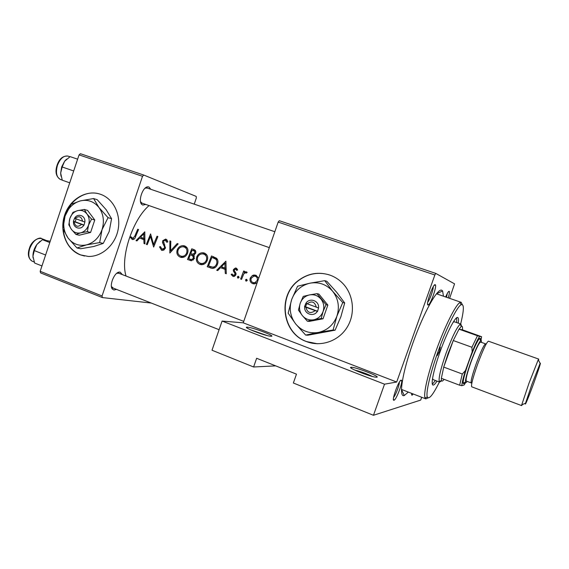 <?xml version="1.0" encoding="UTF-8"?>
<svg xmlns="http://www.w3.org/2000/svg" width="569" height="569" viewBox="0 0 569 569"><rect width="100%" height="100%" fill="white"/><g stroke="black" fill="none" stroke-linecap="round" stroke-linejoin="round"><path stroke-width="0.85" d="M270.936 336.258L270.51 336.222C264.841 335.774 242.778 327.317 246.818 327.161L247.43 327.161C252.885 327.374 277.039 336.692 270.936 336.258M376.785 377.219L375.782 377.183C369.63 376.607 346.642 367.375 351.073 367.297L351.137 367.29C354.814 366.728 381.116 376.884 376.785 377.219M100.621 194.328L99.71 194.029C85.677 189.612 69.418 199.769 64.468 215.665C59.332 231.505 66.545 249.67 80.286 254.848L88.337 256.448C101.794 256.882 115.123 245.047 118.089 229.727C121.176 214.428 113.302 198.695 100.621 194.328M100.322 194.228L100.044 194.136C83.003 188.282 63.301 205.317 63.123 225.516M63.202 229.57C64.589 241.967 70.4 250.417 80.627 254.919L84.532 256.05M329.892 275.09C318.583 271.513 308.121 273.291 298.49 280.41C277.245 295.702 281.989 333.235 306.563 341.613C321.037 347.246 338.768 341.087 347.232 327.118C355.781 313.22 353.505 293.86 342.14 282.765C338.583 279.287 334.501 276.733 329.892 275.09M328.768 274.72C317.879 271.74 307.857 273.653 298.704 280.46C277.473 295.745 282.21 333.249 306.769 341.62L317.459 343.768M413.179 393.961L411.963 395.299L411.629 393.364M393.997 400.235C391.067 401.529 398.72 380.064 401.173 380.135L401.536 380.32C403.044 382.034 396.266 399.964 394.011 400.235L393.421 398.94M427.98 305.02C425.548 304.87 433.294 283.163 435.235 284.699L435.399 284.849C436.956 286.534 430.505 304.671 428.229 305.005L427.98 305.02M445.655 296.982C447.305 293.12 448.486 291.228 449.183 291.292L449.297 291.399C449.645 292.189 449.297 294.351 448.272 297.886M186.547 201.518L187.493 201.839M145.742 204.427L142.776 205.075L141.674 204.328C138.025 200.949 142.599 187.272 147.527 186.845L148.914 186.959L150.813 189.292M147.065 188.012L145.052 188.211M140.529 201.718L141.958 203.105M116.46 289.379L114.006 290.041L112.413 289.137C108.963 285.645 114.319 272.302 119.248 272.089L120.08 272.096L122.371 274.628M243.752 321.371L118.644 273.191L116.716 273.326M111.424 286.52L113.203 288.035M408.35 392.091L404.189 395.576C398.442 397.596 402.191 372.958 413.058 342.588C423.862 312.203 437.675 287.715 441.829 290.254L442.597 290.965L443.464 296.229M149.057 205.587C132.47 219.662 120.123 257.672 126.041 276.043M130.265 237.408L132.627 239.585C134.184 239.421 135.166 238.411 135.586 236.555L138.559 229.549L137.719 229.243L134.789 236.142L132.755 238.439L131.048 236.775L130.265 237.408L131.752 237.785M136.944 240.929L139.583 238.062L143.843 239.62L144.014 243.525L144.931 243.859L144.803 231.811L136.034 240.595L136.944 240.929M161.589 250.289L162.329 250.46L165.351 248.404L163.523 241.057L165.166 240.154L166.788 242.259L167.848 241.896L165.615 239.08L162.649 240.787L162.499 242.579L164.541 246.903L164.498 248.07L161.966 249.194L160.508 246.647L159.505 246.889L161.589 250.289L162.25 250.452M169.882 240.886L169.839 253.013L178.161 243.888L177.236 243.553L170.579 250.716L170.807 241.22L169.882 240.886M196.782 256.832C195.772 260.374 196.81 262.885 199.904 264.379L201.746 264.706C204.278 264.507 206.092 263.127 207.201 260.574C208.346 257.01 207.386 254.499 204.321 253.041L203.062 252.757C200.167 252.693 198.076 254.051 196.782 256.832L197.699 257.06M211.512 255.965L207.237 266.754L212.87 268.383C215.025 268.027 216.533 266.712 217.386 264.45C218.389 262.032 218.105 259.955 216.526 258.226L211.512 255.965M231.149 274.471L232.899 276.342L233.966 276.47L235.9 274.813L236.014 273.447L234.357 270.616L234.392 269.806L235.438 269.03L236.74 270.389L237.636 269.934L236.199 268.106L235.445 267.985L233.461 269.507L233.318 270.865L235.004 273.661L234.969 274.521L233.19 275.332L232.024 273.945L231.149 274.471L232.444 274.756M237.358 276.947L237.892 278.177L239.065 277.572L238.134 276.285L237.358 276.947L239.115 277.331M243.681 270.993L240.63 279.023L241.548 279.365L243.731 273.952L245.438 272.715L246.327 273.084L247.181 272.416L245.737 271.754L244.122 272.501L244.606 271.328L243.681 270.993M258.17 277.615L255.837 275.247L253.881 275.026L252.408 275.524L250.253 277.999C249.528 280.631 250.332 282.501 252.657 283.604L255.04 283.746L257.046 282.53M245.502 279.934L246.043 281.171L247.223 280.567L246.242 279.287L245.502 279.934L247.273 280.311M217.699 270.595L220.488 267.65L225.061 269.322L225.288 273.39L226.27 273.746L225.907 261.171L216.711 270.239L217.699 270.595M191.767 248.809L187.507 259.507L191.376 260.723L194.385 258.554L193.56 255.118L195.636 253.262C196.205 251.32 195.551 250.068 193.673 249.507L191.767 248.809M177.244 249.706C176.241 253.212 177.258 255.701 180.302 257.167L181.845 257.487C184.448 257.394 186.326 256.029 187.493 253.383C188.638 249.855 187.706 247.373 184.69 245.936L183.631 245.68C180.707 245.531 178.581 246.875 177.244 249.706L178.154 249.933M150.593 233.909L146.382 244.393L147.229 244.706L150.436 236.434L153.658 247.067L157.883 236.54L157.03 236.235L153.609 244.485L150.593 233.909M421.707 397.276L420.697 400.085L373.456 415.285L293.362 383.008L296.47 374.153L256.64 358.278L253.61 366.991L275.673 365.867M435.769 273.404L434.865 274.991L278.17 222.095L279.294 220.701L435.769 273.404L454.567 283.853L449.624 298.348M79.063 154.882L80.421 153.715L143.801 175.067L142.513 176.298L79.063 154.882L40.171 271.299L102.057 295.958L102.377 297.573L40.591 272.914L40.171 271.299M142.513 176.298L102.057 295.958M151.297 303.064L102.377 297.573M143.801 175.067L196.205 196.412L196.333 198.005L194.235 204.15M434.865 274.991L396.685 382.027L384.53 384.182L373.456 415.285M278.17 222.095L243.248 322.829L396.685 382.027M253.61 366.991L212.009 350.234L222.088 321.058L243.248 322.829M446.501 297.274L447.305 293.476M393.599 397.397C395.654 395.235 399.474 385.128 399.36 382.14M427.724 302.21C429.766 300.019 433.429 289.706 433.237 286.733M384.53 384.182L222.088 321.058M267.053 335.518L250.516 329.778M372.503 376.493C366.728 373.733 360.753 371.564 354.587 369.999M254.556 276.05L252.408 275.524M254.585 276.029L256.377 275.481M253.938 283.874L252.657 283.604M251.235 278.22L250.253 277.999M254.464 283.853L253.07 282.629M255.424 276.228C257.16 277.089 257.736 278.526 257.152 280.531L254.855 282.701L253.006 282.608C251.235 281.769 250.63 280.353 251.178 278.348L253.923 276.079L256.839 276.555M257.857 280.688L257.152 280.531M255.353 283.106L256.1 283.284M241.59 279.23L240.63 279.023M245.196 272.757L244.122 272.501M246.491 272.907L246.989 272.565M246.541 272.914L245.915 272.764M237.465 269.486L235.794 269.087M233.56 276.484L232.899 276.342M234.471 276.335L233.788 275.417M235.929 274.735L234.969 274.521M236.064 273.902L235.004 273.661M235.751 272.786L234.179 272.423M234.613 271.164L233.318 270.865M234.421 269.742L233.461 269.507M236.27 269.201L236.981 268.675M226.263 273.604L225.288 273.39M226.035 269.55L225.061 269.322M226.028 269.35L220.488 267.65M217.806 270.481L216.711 270.239M221.91 267.985L222.664 267.174M224.911 263.241L225.011 268.035L221.405 266.719L224.911 263.241L225.893 263.49M225.985 268.262L225.011 268.035M212.685 268.39L207.237 266.754M209.869 267.352L210.146 266.555M213.183 257.707L213.531 256.69M208.517 265.965L211.924 257.38L215.559 259.044C216.988 260.382 217.301 262.074 216.49 264.123C215.8 265.943 214.563 266.953 212.778 267.146L208.517 265.965M217.436 259.386L211.924 257.38M217.514 259.549L215.559 259.044M217.429 264.35L216.49 264.123M214.918 267.686L212.614 267.153M213.005 267.245L214.862 267.722M202.322 253.888L204.911 253.29M201.262 264.685L199.904 264.379M201.924 264.706L200.16 263.212M203.873 254.144C206.369 255.325 207.18 257.359 206.312 260.246C205.395 262.337 203.887 263.433 201.796 263.525L200.26 263.248C197.735 262.067 196.867 260.033 197.663 257.152C198.716 254.912 200.423 253.831 202.77 253.902L205.302 254.514M207.237 260.474L206.312 260.246M206.945 255.147L206.07 254.72M202.514 263.696L204.036 264.13M191.774 260.709L187.507 259.507M190.259 260.154L190.53 259.35M191.973 255.14L192.315 254.137M193.538 250.573L193.88 249.578M191.156 260.716L190.153 260.474M192.151 250.211L193.346 250.644C194.57 250.965 195.032 251.74 194.747 252.956L192.756 254.201L190.707 253.618L192.151 250.211L195.629 251.242L193.346 250.644M195.665 253.198L194.747 252.956M193.816 254.464L194.57 254.656M193.844 254.478L194.513 254.692M190.266 254.713L192.635 255.723L193.503 258.234L191.533 259.549L190.018 259.18L188.766 258.717L190.266 254.713L193.46 255.581L190.85 254.926M194.378 256.157L192.635 255.723M194.221 255.872L193.46 255.581M194.42 258.454L193.503 258.234M182.948 246.782L185.366 246.235M181.554 257.465L180.302 257.167M182.329 257.487L180.714 256.071M184.242 247.031C186.696 248.191 187.486 250.204 186.618 253.063C185.65 255.225 184.093 256.313 181.945 256.32L180.65 256.05C178.168 254.884 177.322 252.878 178.118 250.019C179.207 247.735 180.942 246.669 183.318 246.811L185.835 247.451M187.528 253.29L186.618 253.063M187.237 247.963L186.54 247.636M183.175 256.612L184.299 256.946M171.582 250.965L170.579 250.716M160.593 247.159L159.505 246.889M163.438 250.31L162.841 249.4M165.38 248.297L164.498 248.07M165.536 247.152L164.541 246.903M163.694 242.892L162.499 242.579M163.538 241.021L162.649 240.787M165.878 240.338L166.959 239.748M167.585 240.801L165.515 240.239M147.257 244.613L146.382 244.393M154.491 244.713L153.609 244.485M151.446 236.704L150.436 236.434M144.924 243.752L144.014 243.525M144.754 239.855L143.843 239.62M144.746 239.634L139.583 238.062M137.022 240.843L136.034 240.595M141.567 238.575L142.257 237.814M143.815 233.795L143.815 238.383L140.458 237.152L143.815 233.795L144.732 234.044M144.725 238.617L143.815 238.383M132.634 239.585L132.093 239.449M133.957 239.279L133.566 238.646M460.648 323.989C464.076 310.055 464.233 303.64 461.11 304.742C457.078 306.606 446.551 327.652 438.109 351.386L437.227 355.604L439.446 351.379L440.328 347.154C439.851 347.296 439.112 348.712 438.109 351.386C430.185 373.349 425.626 393.158 427.326 396.984C428.998 399.843 433.023 394.843 439.403 381.998M458.251 323.142C458.706 319.721 458.522 317.836 457.704 317.488C455.485 316.101 447.006 332.303 440.235 351.372C433.813 369.146 430.569 384.623 432.959 385.057C433.806 385.32 435.164 383.997 437.028 381.095M456.651 322.573L456.687 317.758M428.073 397.902L425.825 398.876L425.057 397.944C423.244 394.018 427.909 373.513 436.117 350.753C444.866 326.165 455.805 304.408 460.001 302.552L461.189 302.338L462.27 304.529M453.18 322.21L454.346 321.762L460.897 324.074L461.516 326.307M441.565 380.782L439.645 382.091L433.158 379.623L432.554 378.527M432.355 384.196L435.434 380.49M33.059 257.679L32.981 257.032M49.788 242.522L42.412 239.698L50.2 241.292M45.612 255.004L34.304 250.595L36.843 244.535L42.412 239.698M41.964 265.943L34.617 263.034L32.938 256.249L34.304 250.595M40.05 241.334L36.843 244.535C34.24 248.205 32.938 252.103 32.938 256.249L33.102 257.992M66.637 159.121L64.603 161.255L61.701 166.831L60.663 173.076L62.17 166.98L64.603 161.255L70.115 156.624L77.626 159.178M64.966 160.807L66.566 159.185M73.693 170.963L62.17 166.98M69.724 182.827L62.256 180.195L60.663 173.076L61.025 176.191M61.004 176.098L60.677 173.63M477.469 335.738L479.603 336.407C477.718 339.216 475.243 344.394 472.156 351.955L471.914 347.261L477.469 335.738L459.005 329.174L461.281 326.435C462.355 325.809 462.732 326.933 462.426 329.807L459.005 329.174L453.258 340.532L447.995 353.833L443.72 367.09L441.352 378.307L441.466 380.54C441.829 381.6 442.703 381.202 444.076 379.338M439.645 382.091L439.204 381.507C438.571 377.603 440.861 368.171 446.06 353.221C452.127 336.919 456.829 327.26 460.179 324.238L460.897 324.074M471.914 347.261L453.258 340.532L443.72 367.09L462.284 374.011L465.449 370.583C463.116 378.036 461.914 383.072 461.836 385.682L464.183 384.95L465.549 382.596M472.156 351.955L465.449 370.583M461.836 385.682L459.638 385.213L462.284 374.011M441.352 378.307L459.638 385.213M480.997 340.418L481.587 336.706L479.603 336.407M481.587 336.706L462.426 329.807M533.971 382.61C539.135 368.264 541.19 361.848 540.123 363.371L531.965 384.189L525.514 403.265C524.511 407.233 529.184 395.775 533.971 382.61M522.335 404.559L521.666 405.619L521.745 404.794L528.978 383.25L538.238 359.764L538.708 359.089L538.53 360.326M481.367 342.339C481.566 340.618 481.317 340.056 480.627 340.646C478.437 343.199 475.2 350.269 470.912 361.856C467.177 372.46 465.342 379.231 465.414 382.176C465.556 383.079 466.111 382.809 467.078 381.365M464.837 382.425C463.856 383.833 463.28 384.075 463.123 383.143C463.017 379.985 464.98 372.688 469.005 361.251C473.636 348.754 477.128 341.151 479.503 338.434C480.222 337.822 480.506 338.377 480.343 340.091M471.978 382.446L471.26 382.937L466.274 381.066C465.506 379.679 467.121 373.264 471.111 361.834C475.741 349.451 478.885 342.858 480.563 342.054L485.577 343.847L485.805 344.686M521.666 405.619L471.715 386.813C470.912 385.241 472.86 377.766 477.555 364.388C482.96 349.878 486.587 342.147 488.43 341.18L538.708 359.089M74.02 221.647L83.992 225.232L84.859 222.059C85.805 215.615 77.64 212.65 74.567 218.276L73.365 221.305L74.02 221.647C75.165 226.611 77.676 227.536 81.545 224.428M73.529 221.369C72.576 227.771 80.706 230.808 83.821 225.168M91.573 219.122L87 214.022L84.333 209.463L87.562 210.395L94.774 219.997L91.573 219.122L88.522 225.153C89.781 221 89.269 217.287 87 214.022C84.525 210.964 81.424 209.833 77.683 210.63L72.974 212.337L69.923 218.304L68.813 224.776L71.41 229.371L75.954 234.449L79.233 235.21L90.585 232.458L94.774 219.997M84.333 209.463L77.683 210.63C73.991 211.718 71.402 214.278 69.923 218.304C68.678 222.415 69.176 226.106 71.41 229.371C73.842 232.437 76.936 233.589 80.691 232.835L87.363 231.668L90.585 232.458M75.954 234.449L80.691 232.835C84.404 231.775 87.014 229.215 88.522 225.153L87.363 231.668M86.403 244.898C93.807 242.835 99.02 237.757 102.036 229.67C104.54 221.391 103.515 214.008 98.963 207.521C94.013 201.462 87.825 199.25 80.414 200.864C73.102 203.048 67.988 208.112 65.072 216.064C62.618 224.186 63.593 231.476 67.996 237.942C72.804 244.044 78.935 246.363 86.403 244.898L99.66 242.593L103.245 243.404L93.75 246.491L80.706 248.753L76.986 247.984L86.403 244.898M99.66 242.593L102.036 229.67L108.06 217.671L98.963 207.521L93.586 198.545L97.192 199.683L106.147 209.677L111.581 218.674L109.191 231.505L103.245 243.404M108.06 217.671L111.581 218.674M93.586 198.545L80.414 200.864L71.111 204.307L65.072 216.064L62.91 228.83L67.996 237.942L76.986 247.984M84.859 222.059L74.567 218.276M82.59 221.32C81.424 216.355 78.913 215.431 75.058 218.553M76.097 218.93L75.144 221.768L84.048 225.054M75.144 221.768L73.365 221.305M305.88 307.26L317.538 311.449L318.533 307.95C319.536 300.795 309.522 297.16 305.909 303.313L304.515 306.641L305.88 307.26C307.388 312.836 310.461 313.974 315.112 310.66M304.721 306.719C303.697 313.818 313.661 317.545 317.331 311.371M326.03 304.721L316.997 293.654L318.875 294.066L327.851 305.062L326.03 304.721L323.064 311.556C324.501 306.968 323.797 302.8 320.959 299.066C317.872 295.553 314.067 294.173 309.536 294.913L303.241 296.399L300.261 303.156L298.448 310.098L302.31 315.553L307.352 321.172L309.301 321.385L323.036 318.782L327.851 305.062M316.997 293.654L309.536 294.913C305.062 295.98 301.975 298.725 300.261 303.156C298.839 307.687 299.522 311.819 302.31 315.553C305.347 319.074 309.138 320.489 313.69 319.799L321.179 318.548L323.036 318.782M307.352 321.172L313.69 319.799C318.192 318.775 321.314 316.023 323.064 311.556L321.179 318.548M318.22 332.481C327.189 330.489 333.42 325.041 336.905 316.144C339.764 307.004 338.356 298.732 332.68 291.314C326.514 284.372 318.946 281.662 309.97 283.177C301.143 285.318 295.048 290.759 291.684 299.493C288.881 308.434 290.218 316.592 295.702 323.974C301.677 330.966 309.18 333.797 318.22 332.481L333.093 330.006L335.105 330.176L307.879 335.212L305.66 335.084L318.22 332.481M333.093 330.006L336.905 316.144L342.758 302.559L332.68 291.314L324.735 280.673L326.798 281.257L336.713 292.302L344.693 302.957L340.888 316.72L335.105 330.176M342.758 302.559L344.693 302.957M324.735 280.673L309.97 283.177L297.58 286.214L291.684 299.493L288.163 313.178L295.702 323.974L305.66 335.084M318.533 307.95L305.909 303.313M316.307 307.239C314.778 301.648 311.705 300.517 307.075 303.846M306.677 303.661L305.574 306.812L317.609 311.257M305.574 306.812L304.515 306.641M212.507 268.383L210.324 267.892M214.805 258.191L212.621 257.636M164.854 244.933L163.481 244.585M135.657 236.37L134.789 236.142M29.389 248.383C31.672 239.841 40.627 236.804 41.509 238.575C36.765 237.735 32.838 241.071 29.723 248.582C27.924 255.068 28.77 259.286 32.262 261.242C28.35 258.618 27.39 254.343 29.375 248.418M60.421 179.47C56.047 176.653 54.93 171.909 57.071 165.238C59.325 158.68 63.003 155.643 68.109 156.119C63.764 155.38 60.207 158.459 57.441 165.359C55.506 172.627 56.502 177.329 60.421 179.47L62.22 180.103M471.822 383.186L471.26 382.937C470.556 381.571 472.206 375.156 476.225 363.705C480.848 351.301 483.97 344.679 485.577 343.847L486.168 344.017M247.259 328.114L246.818 327.161M351.571 368.385L351.073 367.297M141.034 202.479L141.674 204.328M145.913 187.919L147.527 186.845M111.873 287.274L112.413 289.137M117.57 273.084L119.248 272.089M146.212 187.72L145.835 187.592L146.212 187.72M141.155 202.82L140.778 202.692L141.155 202.82M111.972 287.615L111.609 287.473L111.972 287.615M117.875 272.9L117.513 272.757L117.875 272.9M401.458 389.416L404.289 395.547M436.473 293.817L442.597 290.965M448.336 291.847L449.297 291.399M427.589 303.725L428.229 305.005M434.083 285.46L435.399 284.849M400.242 380.881L401.536 380.32M411.536 394.345L411.97 395.291M253.881 275.026L255.993 275.524M254.855 282.701L256.455 283.042M246.242 279.287L246.875 279.422M245.737 271.754L246.782 272.01M238.134 276.285L238.688 276.413M233.845 275.417L235.346 275.745M235.445 267.985L236.462 268.227M212.778 267.146L214.968 267.65M203.062 252.757L204.634 253.169M201.796 263.525L204.143 264.073M191.533 259.549L193.403 259.99M183.631 245.68L184.882 246.014M181.945 256.32L184.384 256.904M162.485 249.314L164.377 249.777M165.615 239.08L166.155 239.229M427.326 396.984L425.057 397.944M425.825 398.876L401.408 389.395M461.189 302.338L436.43 293.796M461.11 304.742L460.001 302.552M141.944 203.097L269.315 247.636M147.001 187.99L274.834 231.725M32.262 261.242L34.218 262.01M41.509 238.575L45.335 240.04M219.108 329.7L112.74 287.914M68.109 156.119L69.937 156.738M441.466 380.54L439.204 381.507M461.281 326.435L460.179 324.238M540.123 363.371L538.238 359.764M480.627 340.646L479.503 338.434M465.414 382.176L463.123 383.143M525.514 403.265L521.745 404.794"/></g></svg>

